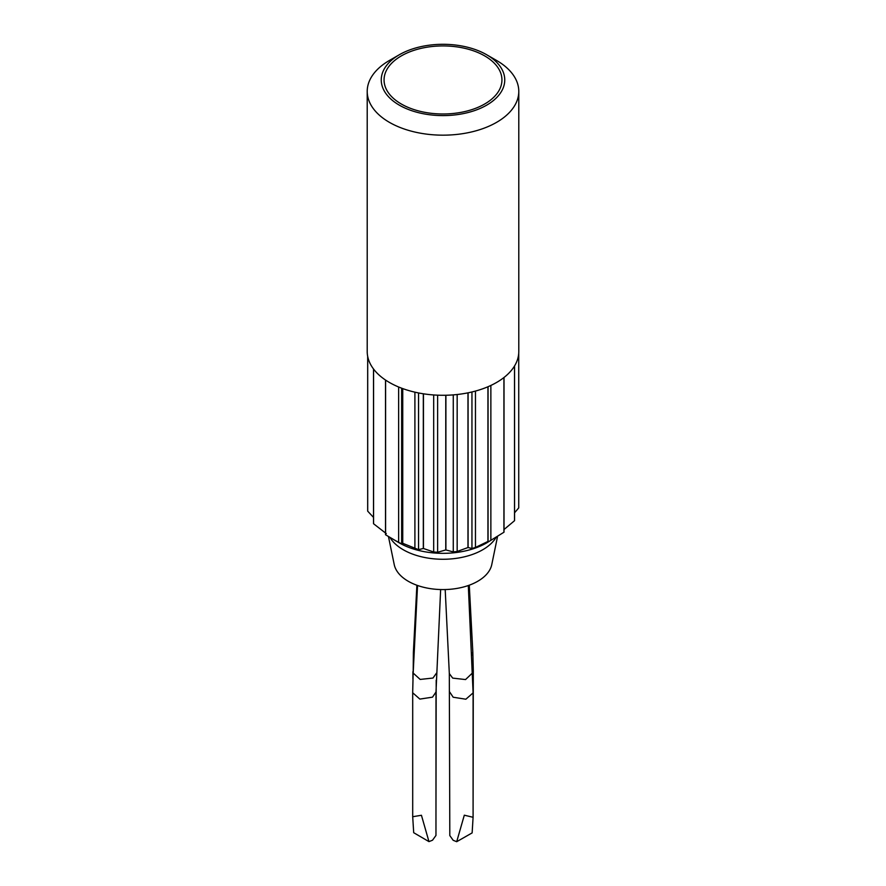 <?xml version="1.0" encoding="UTF-8"?>
<svg xmlns="http://www.w3.org/2000/svg" width="886" height="886" viewBox="0 0 886 886"><rect width="100%" height="100%" fill="white"/><g stroke="black" fill="none" stroke-linecap="round" stroke-linejoin="round"><path stroke-width="1.33" d="M399.331 54.744L389.408 60.469A75.786 43.757 0 0 0 367.214 91.413L367.214 351.532A75.786 43.757 0 0 0 367.679 356.394L367.679 511.089A75.786 43.757 0 0 0 367.701 511.167L367.701 356.471A75.786 43.757 0 0 0 373.515 368.986L373.515 523.681A75.786 43.757 0 0 0 373.571 523.759L373.571 369.063A75.786 43.757 0 0 0 385.51 380.039L385.51 534.734A75.786 43.757 0 0 0 385.598 534.79L385.598 380.094A75.786 43.757 0 0 0 389.408 382.464A75.786 43.757 0 0 0 402.621 388.555L402.621 543.251A75.786 43.757 0 0 0 402.742 543.295L402.742 388.6A75.786 43.757 0 0 0 423.32 393.783L423.32 548.478A75.786 43.757 0 0 0 423.453 548.5L423.453 393.805A75.786 43.757 0 0 0 445.769 395.256L445.769 549.951A75.786 43.757 0 0 0 445.902 549.951L445.902 395.256A75.786 43.757 0 0 0 467.963 392.841L467.963 547.537A75.786 43.757 0 0 0 468.096 547.515L468.096 392.819A75.786 43.757 0 0 0 487.942 386.761L487.942 541.457A75.786 43.757 0 0 0 488.053 541.401L488.053 386.706A75.786 43.757 0 0 0 503.935 377.547L503.935 532.242A75.786 43.757 0 0 0 504.012 532.176L504.012 377.48A75.786 43.757 0 0 0 514.511 366.018L514.511 520.713A75.786 43.757 0 0 0 514.556 520.636L514.556 365.94A75.786 43.757 0 0 0 518.731 353.204L518.731 507.899A75.786 43.757 0 0 0 518.731 507.822L518.731 353.126A75.786 43.757 0 0 0 518.786 351.532L518.786 91.413A75.786 43.757 0 0 0 496.592 60.469L486.669 54.744A61.754 35.65 0 0 0 399.331 54.744A61.754 35.65 0 0 0 399.331 105.157A61.754 35.65 0 0 0 486.669 105.157A61.754 35.65 0 0 0 486.669 54.744L496.592 60.469M367.214 91.413A75.786 43.757 0 0 0 389.408 122.346A75.786 43.757 0 0 0 472.005 131.837A75.786 43.757 0 0 0 518.786 91.413M503.935 532.242L486.669 542.896A61.754 35.65 -0 0 1 399.331 542.896L385.598 534.79M386.307 533.638L373.571 523.759M373.515 517.413L367.701 511.167M402.621 543.251L401.646 543.926L394.159 539.906L399.331 542.896M514.556 512.806L518.731 507.899M504.012 529.529L514.511 520.713M488.053 542.066L488.053 541.401L488.053 542.066M468.096 547.515L471.95 548.5L475.461 547.437L487.942 541.457M445.902 549.951L453.267 551.912L457.165 551.491L467.963 547.537M423.453 548.5L433.675 552L437.618 552.255L445.769 549.951M402.742 543.295L418.546 549.663L423.32 548.478M499.56 70.371A58.941 34.033 0 0 0 434.616 46.271A58.941 34.033 0 0 0 384.059 79.95A58.941 34.033 0 0 0 386.44 89.53A58.941 34.033 0 0 0 451.384 113.641A58.941 34.033 0 0 0 501.941 79.95A58.941 34.033 0 0 0 499.56 70.371M388.456 536.539L394.226 564.57A49.118 28.363 0 0 0 438.758 589.478A49.118 28.363 0 0 0 490.047 569.377A49.118 28.363 0 0 0 491.774 564.57L497.578 536.329M389.929 537.425A56.139 32.405 0 0 0 443.21 559.265A56.139 32.405 0 0 0 496.204 537.193M449.313 673.249L449.811 835.576L453.167 840.293L456.7 841.7L472.138 832.895L473.091 817.291L464.308 815.186L456.7 841.7M473.301 671.477L473.091 804.743M435.967 815.286L436.189 680.215M428.957 841.611L421.437 815.275L412.699 816.726L413.696 832.696L428.957 841.611L432.523 840.216L435.967 835.443L435.99 692.01L432.523 697.16L419.853 699.087L412.677 692.763L413.153 673.061L420.174 679.429L432.999 678.045L436.477 673.138M398.634 542.431L398.634 387.005M401.646 543.926L401.646 388.19M414.903 548.744L414.903 392.166M418.546 549.663L418.546 392.941M433.675 552L433.675 394.946M437.618 552.255L437.618 395.167M453.267 551.912L453.267 394.879M457.165 551.491L457.165 394.514M471.95 548.5L471.95 391.966M475.461 547.437L475.461 391.069M490.866 540.449L490.866 385.454M445.193 589.555L449.324 673.582L452.691 678.111L465.549 679.562L472.603 672.851M449.8 692.132L453.167 697.227L465.859 699.22L473.102 692.885M471.74 655.363L472.814 652.007M472.648 673.57L473.323 671.499L472.836 652.329L469.281 585.181M413.408 651.841L414.094 654.721M416.885 585.247L413.385 652.185L413.186 672.74M413.197 672.684L417.539 585.48M468.306 585.535L473.102 692.874M473.091 692.885L473.091 817.291M412.909 671.677L412.909 678.953M440.641 589.555L435.99 692.01M412.699 692.763L412.699 816.726"/></g></svg>
